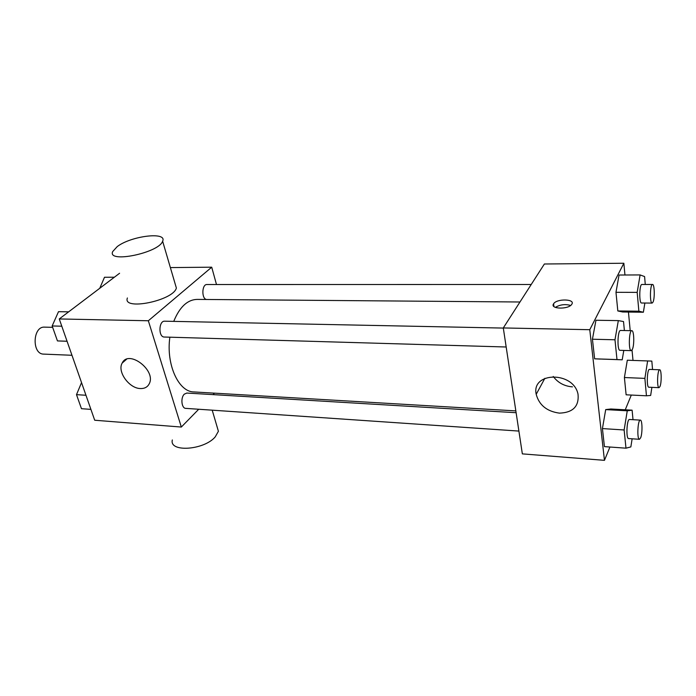 <?xml version="1.0" encoding="UTF-8"?>
<svg xmlns="http://www.w3.org/2000/svg" width="696" height="696" viewBox="0 0 696 696"><rect width="100%" height="100%" fill="white"/><g stroke="black" fill="none" stroke-linecap="round" stroke-linejoin="round"><path stroke-width="1.04" d="M52.635 327.337L44.579 327.137C32.625 326.111 31.685 354.334 43.674 354.107L71.975 355.282M198.725 409.248L181.325 427.048L94.708 420.236L59.256 318.951L119.581 273.267M181.325 427.048L148.344 320.76L211.723 267.186L170.372 267.586M211.723 267.186L216.491 284.525M519.973 301.994L196.968 299.402C187.32 299.767 179.577 307.093 173.739 321.378M169.868 337.186C165.926 364.417 178.576 391.961 193.871 391.944L515.84 410.892M214.455 393.153L213.028 394.623M503.312 328.077L164.691 321.195C158.627 320.665 158.244 337.255 164.334 337.029L506.175 347M531.231 284.481L206.964 284.525C201.762 284.125 201.405 299.045 206.599 299.48M518.894 431.076L185.762 408.369C181.517 408.456 180.412 397.599 184.336 394.145L186.833 393.057L516.119 412.711M148.344 320.76L59.256 318.951M140.34 388.542C129.108 388.403 117.015 371.542 122.183 363.06C128.551 349.148 156.478 370.455 149.24 383.766C147.535 387.106 144.568 388.699 140.34 388.542M175.148 283.855L176.375 288.031C173.356 300.715 122.061 311.051 127.403 297.966M172.338 439.959C169.006 452.548 204.015 450.242 215.212 436.905L218.405 431.276L216.865 426.013M117.259 246.567C131.1 235.883 167.475 231.42 162.629 241.199C159.175 252.865 106.862 263.662 112.709 251.56L117.259 246.567M609.94 447.015L604.459 460.334L522.348 453.879L503.295 327.947L544.385 264.001L623.851 263.245L624.956 274.998M628.445 312.052L630.202 330.652M632.029 350.053L633.003 360.397M623.799 350.427L622.207 359.815L594.628 358.814L592.435 339.222L595.95 320.256L618.326 320.612L623.52 321.552L624.39 330.53M651.9 387.35L650.656 395.45L646.445 395.798L626.122 394.806L624.408 377.536L627.305 360.215L651.83 361.094L652.552 369.515M604.459 460.334L589.773 329.704L623.851 263.245M631.307 395.058L625.243 409.796M644.87 303.03L643.374 312.234L622.633 311.982L617.822 310.955L615.977 292.311L619.048 275.024L640.102 274.929L644.592 276.564L645.27 284.464M632.133 438.793L630.846 446.919L625.982 448.18L604.433 446.623L602.423 428.579L605.703 409.596L610.853 408.996L605.703 409.596L627.261 410.805L632.098 410.17L633.021 419.688M589.773 329.704L503.295 327.947M559.419 413.137C546.873 411.406 539.139 405.133 536.198 394.319C531.118 371.734 573.504 371.046 578.028 394.232C579.176 406.325 572.982 412.624 559.419 413.137M553.511 303.926L553.581 303.821C556.582 298.445 575.722 298.862 571.773 304.282C568.702 309.607 549.892 309.181 553.511 303.926M555.33 307.38C560.141 304.561 565.239 303.926 570.616 305.457M572.46 386.863C564.352 386.219 557.94 382.748 553.233 376.466M625.982 448.18L624.138 429.98L627.261 410.805M640.355 420.123L629.506 419.479C626.792 418.818 625.835 438.854 628.601 438.558L639.459 439.298L640.677 437.758C642.582 433.164 642.338 419.827 640.355 420.123C637.727 419.47 636.788 439.611 639.459 439.298M632.098 410.17L610.853 408.996M604.433 446.623L602.423 428.579L605.703 409.596M624.138 429.98L602.423 428.579M622.207 359.815L616.987 359.562L614.977 339.779L618.326 320.612M631.82 330.687L620.554 330.452C617.587 329.878 616.978 350.749 619.971 350.314L631.237 350.645L632.368 349.401C634.491 345.042 634.073 330.278 631.82 330.687C628.958 330.104 628.34 351.08 631.237 350.645M600.187 359.075L594.628 358.814L592.435 339.222L595.95 320.256M616.987 359.562L594.628 358.814M614.977 339.779L592.435 339.222M646.445 395.798L644.879 378.38L647.637 360.893M659.695 369.785L649.472 369.402C647.089 368.854 646.401 387.559 648.82 387.211L659.042 387.672L660.025 386.428C661.722 382.356 661.478 369.454 659.695 369.785C657.398 369.237 656.711 388.029 659.042 387.672M626.122 394.806L624.408 377.536L627.305 360.215M644.879 378.38L624.408 377.536M643.374 312.234L638.867 311.199L637.179 292.381L640.102 274.929M652.526 284.464L641.921 284.464C639.346 283.985 638.954 303.465 641.547 303.004L652.135 303.082L653.039 302.09C654.919 298.262 654.518 284.038 652.526 284.464C650.038 283.985 649.629 303.552 652.135 303.082M622.633 311.982L617.822 310.955L615.977 292.311L619.048 275.024M638.867 311.199L617.822 310.955M637.179 292.381L615.977 292.311M90.906 409.379L81.467 408.691L76.499 394.658L81.536 382.6M85.973 395.267L76.499 394.658M67.077 341.284L57.455 340.918L52.157 325.972L58.499 311.678L68.643 311.843M67.06 341.24L57.455 340.918M61.796 326.207L52.157 325.972M99.772 288.266L104.496 277.26L114.37 277.217M212.21 410.17L218.405 431.276M176.375 288.031L162.629 241.199M126.541 359.275L122.183 363.06M553.92 306.518L553.581 303.821M544.864 378.293L536.198 394.319"/></g></svg>
